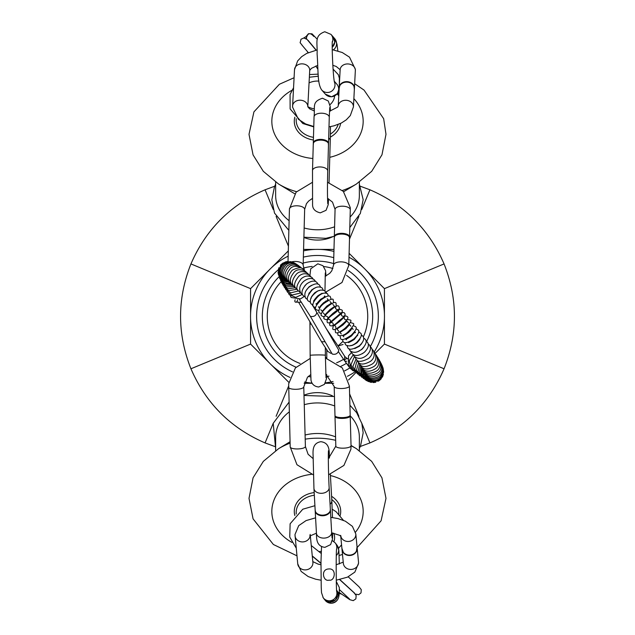 <?xml version="1.0" encoding="UTF-8"?>
<svg xmlns="http://www.w3.org/2000/svg" width="635" height="635" viewBox="0 0 635 635"><rect width="100%" height="100%" fill="white"/><g stroke="black" fill="none" stroke-linecap="round" stroke-linejoin="round"><path stroke-width="0.95" d="M332.645 36.282A7.62 7.588 138.8 0 1 332.208 47.26M332.589 36.219A7.62 7.588 138.8 0 1 332.208 47.157A7.612 7.58 -41.2 0 0 332.851 36.52L330.994 34.393A7.612 7.58 138.8 0 1 332.319 42.196M339.201 87.765A7.62 6.191 3 0 1 339.201 87.432A7.62 6.191 3 0 1 339.908 85.098A7.62 6.191 3 0 1 346.662 81.637A7.62 6.191 3 0 1 353.973 85.844A7.62 6.191 3 0 1 354.425 88.233A7.62 6.191 3 0 1 354.394 88.567M339.169 88.241A7.62 6.191 3 0 1 339.177 87.916A7.62 6.191 3 0 1 346.639 82.129A7.62 6.191 3 0 1 354.401 88.725A7.62 6.191 3 0 1 354.37 89.043M313.293 143.042A7.62 3.866 1.6 0 1 313.412 142.415A7.62 3.866 1.6 0 1 321.024 139.39A7.62 3.866 1.6 0 1 328.446 142.851A7.62 3.866 1.6 0 1 328.533 143.478M313.277 143.962A7.62 3.866 1.6 0 1 313.277 143.907A7.62 3.866 1.6 0 1 313.277 143.764A7.62 3.866 1.6 0 1 321 140.121A7.62 3.866 1.6 0 1 328.509 144.201A7.62 3.866 1.6 0 1 328.493 144.399M334.32 236.561A7.62 3.437 1.5 0 1 334.407 236.085A7.62 3.437 1.5 0 1 341.725 233.323A7.62 3.437 1.5 0 1 349.496 236.498A7.62 3.437 1.5 0 1 349.56 236.974M334.312 237.49A7.62 3.437 1.5 0 1 334.304 237.315A7.62 3.437 1.5 0 1 341.709 234.077A7.62 3.437 1.5 0 1 349.536 237.728A7.62 3.437 1.5 0 1 349.52 237.903M309.951 324.31A7.62 0.405 -0.4 0 1 309.943 324.302A7.62 0.405 -0.4 0 1 309.943 324.287A7.62 0.405 -0.4 0 1 309.943 324.294L309.936 323.437A7.62 0.405 -0.4 0 1 309.936 323.445A7.62 0.405 -0.4 0 1 309.936 323.437A7.62 0.405 -0.4 0 1 310.801 323.255M309.943 324.287A7.62 0.405 -0.4 0 1 311.269 324.048M323.929 598.702A7.62 7.612 -37.5 0 0 334.597 600.591A7.62 7.612 -37.5 0 0 336.598 590.225A7.612 7.604 142.5 0 1 337.256 591.479M323.953 598.734A7.62 7.612 -37.5 0 0 334.645 600.607A7.62 7.612 -37.5 0 0 336.598 590.217A7.612 7.604 -37.5 0 1 330.224 601.98A7.612 7.604 -37.5 0 1 324.167 599.011L323.255 597.821A7.612 7.604 -37.5 0 0 336.685 591.368M341.94 548.68A7.62 6.802 -5.5 0 0 341.963 549.029A7.62 6.802 -5.5 0 0 349.464 555.109A7.62 6.802 -5.5 0 0 357.132 547.568A7.62 6.802 -5.5 0 0 357.084 547.219M341.971 549.061A7.62 6.802 -5.5 0 0 341.995 549.41A7.62 6.802 -5.5 0 0 343.567 552.974A7.62 6.802 -5.5 0 0 349.504 555.49A7.62 6.802 -5.5 0 0 356.306 551.744A7.62 6.802 -5.5 0 0 357.172 547.949A7.62 6.802 -5.5 0 0 357.124 547.6M315.151 510A7.62 5.294 -3.2 0 0 315.151 510.048A7.62 5.294 -3.2 0 0 315.151 510.27A7.62 5.294 -3.2 0 0 323.056 515.136A7.62 5.294 -3.2 0 0 330.375 509.421A7.62 5.294 -3.2 0 0 330.343 509.151M315.19 510.873A7.62 5.294 -3.2 0 0 315.539 512.262A7.62 5.294 -3.2 0 0 323.088 515.739A7.62 5.294 -3.2 0 0 330.208 511.445A7.62 5.294 -3.2 0 0 330.406 510.024M334.978 415.457A7.62 2.23 -1.6 0 0 334.97 415.576A7.62 2.23 -1.6 0 0 342.376 417.6A7.62 2.23 -1.6 0 0 350.202 415.155A7.62 2.23 -1.6 0 0 350.195 415.044M334.994 416.377A7.62 2.23 -1.6 0 0 335.026 416.568A7.62 2.23 -1.6 0 0 342.4 418.409A7.62 2.23 -1.6 0 0 350.21 416.147A7.62 2.23 -1.6 0 0 350.226 415.965M342.948 341.44L338.034 345.924L344.956 356.703L347.615 358.815M346.797 361.204A1.905 1.222 -17.5 0 1 344.694 360.585A1.905 1.222 -17.5 0 1 345.813 358.973A1.905 1.222 -17.5 0 1 347.154 358.719M349.893 354.624C352.957 351.893 352.957 351.893 349.893 354.624C352.957 351.893 352.957 351.893 349.893 354.624M297.585 299.752A1.905 1.222 116 0 1 296.855 301.617A1.905 1.222 116 0 1 295.394 302.125A1.905 1.222 116 0 1 295.18 301.982A1.905 1.222 116 0 1 295.172 299.768M341.495 594.003L339.122 593.098M324.795 599.829L331.216 603.25C339.598 601.607 339.352 595.947 339.304 587.502L336.296 581.501M333.081 69.104L338.32 74.652L339.344 78.161L339.328 85.296M332.875 36.544A7.612 7.58 138.8 0 1 332.899 36.576A7.612 7.58 138.8 0 1 333.502 37.362M313.333 143.335A7.612 3.866 -178.4 0 0 313.285 143.716L312.507 170.585A7.612 3.866 1.6 0 1 319.953 166.941A7.612 3.866 1.6 0 1 327.724 171.029C327.477 181.793 327.263 194.437 327.771 203.716M327.724 171.029L328.501 144.153A7.612 3.866 -178.4 0 0 328.47 143.772M350.155 415.441A7.612 2.222 -1.6 0 0 350.195 415.258A7.612 2.222 -1.6 0 0 350.195 415.179L349.393 386.08L342.368 367.99L325.39 357.942M349.393 386.08A7.612 2.222 -1.6 0 1 349.393 386.159A7.612 2.222 -1.6 0 1 341.717 388.517A7.612 2.222 -1.6 0 1 334.185 386.501L334.978 415.6A7.612 2.222 -1.6 0 0 335.042 415.854M328.636 568.968C320.278 569.325 323.247 582.112 329.113 580.12C335.002 581.636 337.018 567.944 328.636 568.968M354.798 553.125A7.612 6.795 -5.5 0 0 357.148 548.235A7.612 6.795 -5.5 0 0 357.124 547.584L355.806 533.94L352.393 526.336L345.361 521.192L337.876 518.549L330.803 517.342M340.725 536.146L341.971 549.045A7.612 6.795 -5.5 0 0 345.313 554.045M325.596 600.44A7.612 7.604 142.5 0 1 324.191 599.043A7.612 7.604 142.5 0 1 324.183 599.027M329.906 511.469A7.612 5.286 -3.2 0 0 330.359 509.445L329.144 487.593C328.525 477.202 328.097 455.525 328.47 450.699M329.144 487.593A7.612 5.286 -3.2 0 1 321.516 493.308A7.612 5.286 -3.2 0 1 313.944 488.434L315.166 510.286A7.612 5.286 -3.2 0 0 315.841 512.255M310.309 316.293L332.232 354.052C335.645 354.878 337.844 353.6 338.82 350.226L316.801 312.349C316.222 315.603 314.087 316.96 310.396 316.42L299.418 299.323M325.104 341.773L321.524 341.717L298.91 302.776M334.351 236.982A7.612 3.437 -178.5 0 0 334.312 237.26L333.565 265.097A7.612 3.437 1.5 0 1 341.106 261.866A7.612 3.437 1.5 0 1 348.774 265.374A7.612 3.437 1.5 0 1 348.782 265.509L349.528 237.673A7.612 3.437 -178.5 0 0 349.528 237.538A7.612 3.437 -178.5 0 0 349.512 237.387M339.503 86.376A7.612 6.183 -177 0 0 339.193 87.884L338.233 106.061A7.612 6.183 3 0 1 345.916 100.274A7.612 6.183 3 0 1 353.433 106.474A7.612 6.183 3 0 1 353.433 106.863L354.394 88.686A7.612 6.183 -177 0 0 354.394 88.305A7.612 6.183 -177 0 0 354.235 87.154M300.093 42.632L302.276 45.395M305.872 38.497L306.332 38.021M312.333 198.961A41.854 34.29 180 0 1 311.61 198.882M294.823 193.754A41.854 34.29 180 0 1 292.64 192.516L278.567 184.007L263.327 171.339L253.063 154.892L249.007 134.342L253.921 111.879L279.392 84.257L294.092 77.74M334.597 226.79A41.854 34.29 180 0 1 325.477 229.148A41.854 34.29 180 0 1 304.149 227.989M289.115 220.694A41.854 34.29 180 0 1 275.646 195.493L275.646 182.142M359.354 182.142L359.354 195.493A41.854 34.29 180 0 1 350.091 217.011M326.588 376.555A60.889 60.889 0 0 0 329.033 376.134M344.559 370.896A60.889 60.889 0 0 0 349.837 367.943M355.171 357.346L355.902 358.823C357.291 362.307 361.553 362.172 368.681 358.41C372.372 355.092 373.309 351.592 371.491 347.916L370.269 346.662A60.889 60.889 0 0 0 348.813 264.144M333.764 257.683A60.889 60.889 0 0 0 303.363 257.135M278.273 269.788A60.889 60.889 0 0 0 292.56 371.896M308.189 376.523A60.889 60.889 0 0 0 310.682 376.857M300.093 363.474A50.228 50.228 0 0 1 281.13 281.71M303.498 268.113A50.228 50.228 0 0 1 312.15 266.414M323.739 266.517A50.228 50.228 0 0 1 332.899 268.541M346.551 275.376A50.228 50.228 0 0 1 363.347 336.883M343.575 359.291A50.228 50.228 0 0 1 336.621 362.799M296.037 367.189A55.174 55.174 0 0 1 278.979 276.852M303.205 263.065A55.174 55.174 0 0 1 333.605 263.581M348.163 270.478A55.174 55.174 0 0 1 366.649 341.44M346.385 363.363A55.174 55.174 0 0 1 340.852 366.347M311.991 383.103A66.977 66.977 0 0 1 304.522 382.056M290.02 377.428A66.977 66.977 0 0 1 288.163 256.151M303.53 250.857A66.977 66.977 0 0 1 333.931 251.428M349.004 257.254A66.977 66.977 0 0 1 374.166 352.052M355.171 371.729A66.977 66.977 0 0 1 347.385 376.293M333.065 381.492A66.977 66.977 0 0 1 325.453 382.857M271.828 365.339L288.846 382.357M304.157 383.286L312.102 383.286M250.571 318.699L250.571 344.083L268.51 362.021M268.51 270.685L250.571 288.631L250.571 314.007M315.151 249.42L303.57 249.42M288.306 250.896L271.828 267.367M363.172 267.367L349.107 253.309M333.986 249.42L319.849 249.42M384.429 314.007L384.429 288.631L366.49 270.685M375.174 353.338L384.429 344.083L384.429 318.699M325.207 383.286L333.7 383.286M348.559 379.952L356.092 372.42M360.323 186.23L369.927 189.794C404.408 204.732 429.117 229.449 444.063 263.93C457.883 298.879 457.883 333.827 444.063 368.776C429.117 403.265 404.408 427.974 369.927 442.92L360.323 446.476M274.677 446.476L265.073 442.92C230.592 427.974 205.883 403.265 190.937 368.776L250.571 344.083M369.927 442.92L361.775 423.243M358.886 416.274L349.615 393.875M288.544 386.27L276.114 416.274M273.225 423.243L265.073 442.92M190.937 368.776C177.117 333.827 177.117 298.879 190.937 263.93C205.883 229.449 230.592 204.732 265.073 189.794L274.677 186.23M265.073 189.794L273.225 209.471M276.114 216.432L288.433 246.174M369.927 189.794L361.775 209.471M358.886 216.44L349.488 239.125M190.937 263.93L250.571 288.631M444.063 263.93L384.429 288.631M444.063 368.776L384.429 344.083M275.646 450.572L275.646 437.221A41.854 34.29 0 0 1 289.227 411.932M304.26 404.693A41.854 34.29 0 0 1 334.716 405.963M350.258 415.877A41.854 34.29 0 0 1 359.354 437.221L359.354 450.572M305.094 435.031A41.854 34.29 0 0 1 335.566 436.848M338.542 351.901L344.4 360.505L344.424 359.481M326.438 328.914L338.09 346.027L343.051 344.44M339.646 579.612L353.862 592.582L356.171 595.519L355.862 598.861L353.25 600.646L349.845 599.702L348.472 597.956M340.503 593.328L339.13 592.884M330.994 34.393L324.787 31.75C313.936 35.711 317.651 42.307 317.095 53.816C318.413 71.318 317.262 83.383 321.651 89.916A7.612 7.58 -41.2 0 0 334.407 81.978M337.852 50.887L336.979 44.085L334.709 38.648A7.612 7.58 138.8 0 1 333.367 49.84M339.146 88.448L337.391 93.686L331.581 96.806L325.374 94.163A7.612 7.58 -41.2 0 0 338.082 92.115A7.612 7.58 -41.2 0 0 336.828 84.145L334.272 81.216M313.309 142.756L314.055 116.848A7.612 3.866 1.6 0 1 321.5 113.197A7.612 3.866 1.6 0 1 329.271 117.284L328.525 143.192M329.041 182.666L330.256 140.486A7.612 3.866 -178.4 0 0 328.676 138.041M309.951 324.263L310.15 355.386A7.612 0.405 -0.4 0 1 317.516 354.933A7.612 0.405 -0.4 0 1 325.366 355.29L326.025 377.73M326.803 358.275L326.795 357.727A7.612 0.405 179.6 0 0 325.382 357.497M335.01 416.504L335.82 446.151A7.612 2.222 -1.6 0 0 343.352 448.175A7.612 2.222 -1.6 0 0 351.036 445.818A7.612 2.222 -1.6 0 0 351.036 445.738L350.925 449.191L343.916 465.415L328.62 474.782M313.111 458.605L308.102 454.271L305.403 446.516A7.612 2.222 178.4 0 1 297.863 448.945A7.612 2.222 178.4 0 1 290.195 446.929A7.612 2.222 178.4 0 1 290.195 446.849M305.403 446.516L303.768 386.858A7.612 2.222 178.4 0 1 296.22 389.295A7.612 2.222 178.4 0 1 288.552 387.279A7.612 2.222 178.4 0 1 288.552 387.199M310.309 535.607L312.888 562.356A7.612 6.795 174.5 0 1 305.967 569.849A7.612 6.795 174.5 0 1 297.736 563.817L301.149 571.421L308.181 576.564L315.666 579.207L321.056 580.215M342.074 550.14L343.352 563.372A7.612 6.795 -5.5 0 0 351.219 569.428A7.612 6.795 -5.5 0 0 358.529 562.562A7.612 6.795 -5.5 0 0 358.505 561.904L358.561 563.229L354.846 572.103L347.464 577.159L336.272 580.192M340.789 536.202A7.612 6.795 -5.5 0 0 348.972 541.425A7.612 6.795 -5.5 0 0 355.83 534.591A7.612 6.795 -5.5 0 0 355.806 533.94M310.174 535.718A7.612 6.795 174.5 0 1 302.522 541.925A7.612 6.795 174.5 0 1 295.037 535.853A7.612 6.795 174.5 0 1 295.021 535.638M322.953 597.4A7.612 7.604 -37.5 0 0 323.255 597.821L321.516 592.661L321.231 587.28L320.985 561.689L321.548 546.664M336.296 555.522A7.612 7.604 142.5 0 0 337.114 545.354L335.24 542.917A7.612 7.604 142.5 0 1 336.534 549.6M325.128 600.258A7.612 7.604 -37.5 0 0 337.995 598.972A7.612 7.604 -37.5 0 0 337.201 590.987L336.867 590.55M315.222 511.35L316.444 533.233A7.612 5.286 -3.2 0 0 324.017 538.107A7.612 5.286 -3.2 0 0 331.645 532.384L332.073 537.956M329.454 458.01L329.327 455.819A7.612 5.286 176.8 0 1 328.343 458.668L335.82 446.151M332.47 517.541L331.827 500.618A7.612 5.286 176.8 0 1 330.073 504.261M291.528 261.898A7.612 3.437 -178.5 0 1 299.283 261.993A7.612 3.437 -178.5 0 1 303.149 265.105L304.649 209.439A7.612 3.437 -178.5 0 0 297.132 205.796A7.612 3.437 -178.5 0 0 289.433 209.026A7.612 3.437 -178.5 0 0 289.433 209.161M327.549 198.295L332.51 202.144L335.066 209.423A7.612 3.437 1.5 0 1 342.614 206.192A7.612 3.437 1.5 0 1 350.282 209.701A7.612 3.437 1.5 0 1 350.282 209.836L350.242 207.542L343.329 191.381L327.509 182.277M292.592 106.37A7.612 6.183 -177 0 1 292.6 105.981A7.612 6.183 -177 0 1 300.522 100.211A7.612 6.183 -177 0 1 307.8 106.783L309.713 70.437A7.612 6.183 -177 0 0 302.443 63.865A7.612 6.183 -177 0 0 294.513 69.636A7.612 6.183 -177 0 0 294.513 70.025M332.835 65.286L336.217 66.477L340.146 69.715A7.612 6.183 3 0 1 347.837 63.937A7.612 6.183 3 0 1 355.354 70.128A7.612 6.183 3 0 1 355.346 70.517L355.362 69.334L349.496 57.166L342.241 52.499L332.232 49.657M306.713 39.1L306.364 38.171C307.729 32.837 310.197 32.258 313.777 36.449M338.78 95.71L337.685 93.266M334.589 96.028A17.121 14.026 180 0 1 329.978 104.696M314.381 108.887A17.121 14.026 180 0 1 307.808 106.656M309.062 82.883A17.121 14.026 180 0 1 318.889 81.113M313.468 137.335A21.312 17.455 180 0 1 296.188 120.19L296.188 118.642M338.153 124.476A21.312 17.455 180 0 1 330.406 134.08M313.388 139.994A23.209 19.018 180 0 1 294.83 117.181M340.566 123.428A23.209 19.018 180 0 1 330.343 137.12M312.857 158.496A45.664 37.401 180 0 1 273.217 130.413A45.664 37.401 180 0 1 291.909 90.305M353.862 98.655A45.664 37.401 180 0 1 329.771 157.313M296.521 191.683A65.556 53.697 180 0 1 278.567 184.007M354.655 83.709L364.045 90.091L383.659 118.697L385.993 134.318L381.976 154.797L371.713 171.307L356.433 184.007A65.556 53.697 180 0 1 342.455 190.46M332.557 395.907A30.44 24.94 180 0 0 303.998 395.224M303.895 237.442A30.44 24.94 0 0 0 332.565 236.807M290.052 441.754L278.567 448.699A65.556 53.697 0 0 1 290.084 443.127M305.205 439.158A65.556 53.697 0 0 1 335.661 440.309M351.036 445.762A65.556 53.697 0 0 1 356.433 448.699L371.673 461.367L381.937 477.822L385.993 498.372L381.079 520.827L357.18 547.505M291.909 542.409A45.664 37.401 0 0 1 286.941 539.226A45.664 37.401 0 0 1 273.875 500.364A45.664 37.401 0 0 1 311.46 474.353M330.43 475.551A45.664 37.401 0 0 1 355.505 532.17M294.83 515.533A23.209 19.018 0 0 1 314.174 492.609M331.589 496.316A23.209 19.018 0 0 1 340.169 515.533M296.188 514.072L296.188 512.516A21.312 17.455 0 0 1 314.325 495.26M331.772 499.554A21.312 17.455 0 0 1 338.812 512.516L338.812 514.072M333.756 533.217A17.121 14.026 0 0 1 333.923 541.584M321.199 551.315A17.121 14.026 0 0 1 318.976 551.593M371.491 382.397L370.038 382.111L363.736 376.095L363.506 370.729M368.816 381.667L367.808 381.27L362.879 375.555L362.974 369.729M365.149 379.746L360.688 373.777L361.561 367.371M363.498 378.611L359.41 372.753L360.696 365.966M361.807 377.333L358.005 371.634L359.759 364.371M360.045 375.888L359.1 375.206L356.425 370.11L358.656 362.72M358.188 374.277L357.172 373.531L354.79 369.006L356.695 361.855L357.402 360.982M356.219 372.507L355.14 371.697L352.909 366.371L356.076 359.061M354.155 370.554L352.997 369.697L350.988 364.704L353.846 357.822L354.711 356.965M351.988 368.443L350.75 367.53L349.274 360.688L353.322 354.671M288.584 293.394L289.274 294.767L295.767 297.37L302.371 294.386M286.861 290.901L287.52 292.187L292.108 295.005L299.363 293.338L300.363 292.632M285.29 288.544L285.909 289.743L290.782 292.838L298.521 290.933M283.869 286.306L284.432 287.425L288.766 290.624L296.847 289.306M282.591 284.21L283.107 285.25L287.687 288.742L295.338 287.782M281.472 282.226L281.924 283.202L286.448 286.933L293.91 286.417M280.487 280.345L285.575 285.361L292.481 285.226M279.646 278.527L284.782 283.932L291.243 284.139M278.932 276.677L282.472 281.749L287.877 283.44L290.179 283.17M278.36 274.59L282.13 280.718L289.155 282.361M278.098 271.82L278.138 273.304L282.996 280.535L288.258 281.67M279.003 267.597L278.257 269.891L280.345 277.733L287.552 281.107M283.115 262.938L280.591 265.001L278.932 274.582L283.035 279.408L286.917 280.662M288.314 261.485L285.885 261.755L282.067 263.708L278.733 270.169L280.86 277.019L286.425 280.337M291.671 261.945L290.187 261.58L282.678 263.7L279.337 270.058L281.392 276.995L286.107 280.13M293.91 262.787L292.862 262.311L283.488 263.93C278.336 270.304 279.186 275.677 286.036 280.075M295.704 263.747L294.823 263.215C291.759 261.453 288.314 261.842 284.496 264.398C279.646 271.145 280.106 276.344 285.877 280.011L286.075 280.106M297.37 264.819L296.537 264.216C292.402 262.184 288.79 262.477 285.687 265.097C280.908 271.216 281.115 276.273 286.314 280.265L286.718 280.511M299.037 266.025L298.196 265.343C294.442 263.041 290.735 263.271 287.068 266.033C282.392 271.915 282.408 276.844 287.123 280.821L287.695 281.194M300.76 267.391L299.895 266.613C294.823 264.303 291.068 264.501 288.623 267.2C283.964 272.986 283.837 277.797 288.219 281.638L288.925 282.123M302.57 268.915L301.673 268.034C296.791 265.62 293.021 265.803 290.354 268.589C285.734 274.296 285.464 279.003 289.544 282.702L290.37 283.297M304.483 270.605L303.546 269.629C301.839 267.097 298.077 267.279 292.243 270.192C287.607 275.677 287.218 280.273 291.068 283.996L291.997 284.678M306.491 272.463L305.522 271.383C300.704 268.962 296.958 269.169 294.299 272.01C289.616 277.693 289.1 282.194 292.767 285.504L293.799 286.266M308.61 274.495L307.618 273.304C303.236 270.867 299.529 271.105 296.497 274.026C291.79 279.852 291.163 284.242 294.624 287.21L295.759 288.052M310.832 276.685L309.809 275.384C305.864 272.963 302.204 273.256 298.831 276.249C294.045 282.218 293.306 286.496 296.624 289.1L297.855 290.012M313.142 279.043L312.11 277.622C308.793 275.217 305.189 275.558 301.3 278.646C296.394 285.02 295.545 289.195 298.752 291.171L300.085 292.14M315.539 281.543L314.508 280.011C311.658 277.662 308.118 278.066 303.887 281.226C299.545 285.099 298.577 289.163 300.998 293.41L302.427 294.418M307.046 283.591L304.887 285.639M318.008 284.194L316.992 282.543C314.658 280.241 311.19 280.718 306.578 283.964C301.839 289.131 300.768 293.076 303.347 295.807L304.879 296.839M311.579 285.305L309.031 286.877L306.411 290.147M309.213 292.846L309.618 292.632M313.531 288.909L313.817 288.409M320.548 286.98L319.556 285.202C317.778 282.964 314.388 283.512 309.364 286.861C304.998 290.647 303.808 294.473 305.792 298.339L307.435 299.387M315.404 287.79L311.825 289.766L308.658 294.045M323.136 289.893L322.191 287.988C319.095 286.123 315.778 286.766 312.245 289.901C307.388 295.664 306.078 299.371 308.316 301.006L310.078 302.046M319.461 290.632C319.326 290.124 317.738 290.854 314.698 292.806C311.769 296.085 310.578 297.966 311.126 298.458M325.755 292.933L324.882 290.886C321.429 289.338 318.198 290.068 315.19 293.068C310.809 296.704 309.38 300.284 310.912 303.792L312.801 304.808M321.858 293.862L321.961 293.243L322.302 293.608C321.985 293.267 320.429 294.053 317.643 295.974C314.476 299.498 313.206 301.315 313.833 301.427L313.499 301.069L314.031 301.03M328.398 296.085L327.636 293.878C324.89 292.306 321.747 293.124 318.198 296.347C313.373 301.379 311.833 304.824 313.563 306.689L315.595 307.65M323.683 297.902L324.596 295.981L325.255 296.704L320.651 299.252C317.595 302.411 316.246 304.189 316.595 304.578L315.944 303.863L317.825 303.197M331.049 299.347L330.422 296.966C329.628 295.013 326.573 295.934 321.254 299.728C315.857 305.316 314.19 308.634 316.254 309.674L318.46 310.555M327.287 298.76L328.295 299.887L323.707 302.633C320.961 305.244 319.516 306.991 319.389 307.88L318.381 306.753M320.715 305.673L325.961 300.966M333.661 302.72L333.24 300.125C333.407 298.085 330.446 299.109 324.342 303.197C320.254 306.078 318.468 309.261 318.992 312.737L321.397 313.492M330.033 301.569L331.422 303.133L326.803 306.11L322.191 311.293L320.81 309.737M336.185 306.253L336.074 303.355C335.526 301.442 332.653 302.57 327.462 306.745C325.39 308.221 318.968 314.714 321.739 315.865L323.255 316.595L324.445 316.42M332.851 304.403L334.605 306.403L329.914 309.65L324.961 314.817L323.215 312.817M338.098 310.388L339.376 308.245L338.915 306.634C338.225 304.776 335.447 306.014 330.581 310.34C324.628 315.262 322.604 318.167 324.501 319.056L326.231 319.738L327.977 319.032M335.748 307.253L335.748 307.245C335.105 308.459 335.804 309.261 337.844 309.674L333.034 313.245L327.668 318.437C328.303 317.222 327.604 316.413 325.58 316.008L325.58 316.008M333.7 313.984C328.605 317.476 326.453 320.238 327.263 322.278C328.303 323.953 331.287 322.358 336.201 317.484C341.63 313.436 343.487 310.92 341.757 309.951C338.368 308.991 341.011 308.356 333.7 313.984M338.78 310.078L338.78 310.078C338.161 312.158 338.955 313.087 341.154 312.865L330.24 322.151C330.851 320.064 330.057 319.135 327.866 319.357M343.948 316.206L343.948 316.206C341.765 316.436 340.979 315.508 341.598 313.404L330.637 322.604C332.788 322.342 333.573 323.271 332.986 325.406M339.257 320.564C334.962 325.009 331.875 326.66 330.002 325.525C328.7 324.025 330.819 321.31 336.367 317.373C341.106 312.841 343.845 311.475 344.583 313.293C346.075 314.476 344.305 316.897 339.257 320.564M346.226 319.667L346.234 319.667C344.972 320.103 344.297 319.278 344.194 317.198L339.876 321.342L333.859 325.763C335.145 325.318 335.828 326.144 335.899 328.224L335.907 328.216M343.559 316.801L345.861 315.92L347.377 316.643C348.861 317.786 347.178 320.326 342.328 324.247C336.479 329.287 333.28 330.803 332.724 328.779L333.304 325.382M348.559 322.993L346.877 320.937L342.9 325.017L336.971 329.033L338.653 331.089M347.297 319.405L350.131 319.992C352.115 320.302 350.52 322.945 345.353 327.93C343.583 329.692 336.074 334.962 335.399 332.034L335.304 329.279M350.877 326.247L349.575 324.628L345.877 328.684L339.987 332.359L341.289 333.978M350.361 322.477L352.838 323.326C354.886 323.501 353.377 326.255 348.329 331.589C344.797 335.145 341.36 336.375 338.026 335.272L337.677 332.772M353.187 329.422L352.25 328.239L348.774 332.311C345.742 334.589 343.781 335.709 342.892 335.685L343.829 336.867M345.257 334.772L350.822 330.343M353.25 325.62L355.489 326.636C357.283 327.747 355.862 330.605 351.234 335.216C344.813 339.606 341.265 340.693 340.59 338.479L340.09 336.161M353.457 333.105L355.481 332.542L354.878 331.78L351.599 335.883C347.972 338.376 345.996 339.408 345.67 338.995L346.265 339.757L347.218 338.034M356.021 328.771L358.061 329.898C359.894 331.184 358.561 334.145 354.06 338.796C348.282 342.709 344.63 343.654 343.083 341.63L342.471 339.471M357.116 335.59L357.735 335.597L357.441 335.209L354.33 339.4C350.329 341.932 348.321 342.884 348.313 342.249L348.615 342.63L348.734 342.122M358.68 331.907L360.561 333.105C362.45 334.542 361.188 337.606 356.791 342.305C352.465 346.019 348.702 346.829 345.496 344.734L344.805 342.702M359.902 338.495C360.378 338.717 359.402 340.162 356.957 342.837C353.243 345.17 351.187 346.027 350.79 345.408M361.236 335.002L362.966 336.248C364.617 338.788 363.434 341.947 359.418 345.742C352.917 349.56 349.044 350.234 347.805 347.75L347.075 345.845M362.021 342.979L359.474 346.178L354.735 348.583M363.68 338.034L365.268 339.312C367.181 341.44 366.07 344.694 361.926 349.083C357.465 352.758 353.489 353.29 350.012 350.687L349.258 348.893M363.831 347.17L361.863 349.409L358.203 351.449M360.632 344.615L361.156 344.424M366.006 341.003L367.459 342.289C369.34 344.972 368.292 348.313 364.315 352.314C358.759 356.108 354.687 356.505 352.1 353.52L351.345 351.83M364.744 351.941L362.41 353.687M368.205 343.884L369.538 345.154C371.38 348.369 370.395 351.79 366.57 355.425C362.037 359.061 357.87 359.331 354.068 356.235L353.322 354.655M372.197 349.329L373.316 350.56C375.039 354.854 374.142 358.418 370.634 361.236C363.95 364.966 359.601 364.974 357.584 361.267L356.894 359.902M373.991 351.885L374.999 353.068C376.674 357.799 375.817 361.41 372.427 363.911C365.911 367.586 361.474 367.459 359.116 363.545L358.481 362.291M375.634 354.314L376.547 355.449C378.127 360.609 377.293 364.268 374.055 366.419C367.665 370.086 363.141 369.832 360.49 365.665L359.902 364.522M377.134 356.608L377.944 357.695C379.492 363.022 378.682 366.705 375.499 368.737C369.34 372.396 364.736 372.015 361.688 367.586L361.172 366.562M378.484 358.775L379.198 359.807C380.762 365.022 379.952 368.713 376.761 370.872C370.372 374.475 365.681 373.952 362.712 369.308L362.26 368.403M379.682 360.815L380.301 361.799C381.73 367.181 380.905 370.856 377.841 372.808C371.356 376.436 366.593 375.761 363.537 370.792L363.172 370.014M380.738 362.736L381.27 363.68C382.667 368.673 381.818 372.293 378.73 374.539C371.951 378.174 367.094 377.325 364.157 372.007L363.887 371.38M381.643 364.577L382.103 365.506C383.508 369.562 382.611 373.078 379.42 376.047C372.404 379.69 367.451 378.643 364.569 372.896L364.395 372.451M382.421 366.403L382.81 367.371C384.024 370.681 383.064 374.007 379.913 377.341C372.467 381.008 367.419 379.682 364.744 373.356L364.68 373.158M383.072 368.34L383.365 369.459L380.206 378.412C373.34 382.492 368.173 380.754 364.712 373.182M383.524 370.681L383.627 372.229L380.294 379.246L373.491 381.476L366.847 378.142L364.665 373.118M383.413 374.086L382.714 376.46L380.182 379.849L373.253 382.056L366.776 378.722L364.514 372.761M381.087 378.968L378.595 381.119L368.864 381.079L364.942 376.476L364.276 372.229M375.793 382.222L373.404 382.572L365.974 379.103L363.942 371.523M332.208 35.79L332.986 36.568L334.796 42.021L332.208 47.292M353.973 85.844L354.354 89.337M339.908 85.098L339.153 88.535M313.412 142.415L313.357 144.391M328.446 142.851L328.39 144.828M349.496 236.498L349.448 238.196M334.407 236.085L334.359 237.792M323.564 598.226L324.167 599.107L329.271 602.004L335.463 599.988L337.828 595.352L336.59 590.106M357.053 546.838L356.306 551.744M341.9 548.299L343.567 552.974M330.335 508.952L330.208 511.445M315.135 509.802L315.539 512.262M350.171 414.972L350.21 416.147M334.994 415.385L335.026 416.568M344.662 356.211L344.702 360.601M351.552 352.512L348.528 355.791L348.401 365.22L349.718 366.173M295.378 302.117L301.45 302.252M290.441 296.005L291.163 297.466L300.45 298.934L304.213 296.497M316.889 312.476L312.095 304.602M344.4 360.505L349.766 367.855L353.028 370.729L354.505 371.023M351.393 352.631L350.568 351.29M349.361 349.353L348.98 348.758M339.955 593.646L341.789 594.209M320.969 563.412L312.285 556.141M339.257 589.447L349.496 599.003M349.845 599.702L338.963 592.272M339.836 579.572L354.584 593.146M320.969 563.205L312.269 555.927M355.29 594.074L358.704 594.701L361.013 592.892L361.267 589.661L358.958 586.716L348.202 576.818M321.127 553.387L311.261 545.536M332.399 41.331C331.66 43.148 332.986 76.383 334.462 82.256L334.462 82.248M334.709 38.648L333.542 37.306M321.651 89.916L325.374 94.163M312.507 170.585L312.571 204.589C312.523 208.867 315.103 211.614 320.294 212.852L326.057 210.312L328.192 204.772L328.549 198.826M329.271 117.284L329.763 107.521M314.055 116.848C315.262 106.513 311.46 101.941 322.477 98.227L328.303 101.021L330.2 106.489L330.406 111.038M330.256 140.486L330.502 126.611M309.936 321.755L309.943 323.421M310.15 355.386L310.999 380.167C311.825 384.27 314.396 386.548 318.714 387.001L324.429 384.358L326.461 378.777L326.668 374.507M324.969 290.973L325.295 272.955M309.912 275.487L310.713 268.811L317.841 263.803L322.937 265.7L325.549 270.637L325.977 275.987M326.39 293.076L326.374 292.021M326.795 357.727L326.747 349.822M325.318 347.393L325.366 355.29M310.174 358.442L295.41 367.903L288.663 383.818L290.195 446.929L296.958 464.709L313.396 474.885M334.185 386.501L325.779 374.047M303.768 386.858L307.483 377.23L310.571 374.729M350.218 416.092L351.036 445.738M312.817 561.61L318.064 564.094L320.961 564.785M336.185 564.785L343.233 562.15M315.587 517.827L306.078 520.597L298.696 525.661L294.981 534.535L297.736 563.817M340.654 535.4L340.955 536.385L339.463 535.273L331.668 532.805M310.19 534.392L309.856 536.019L316.444 533.17M357.227 548.68L358.505 561.904M336.709 591.614L336.709 591.622C336.153 589.788 335.955 552.514 336.582 549.077M335.24 542.917L332.359 540.623M337.415 545.783L338.852 550.521L339.336 563.983M330.422 510.5L331.645 532.384M331.827 500.618L330.359 474.281M313.944 488.434L313.111 455.771C312.872 450.493 312.507 443.095 320.85 441.698C329.184 442.714 329.271 449.723 329.327 455.819M316.444 533.233C316.5 539.329 316.587 546.338 324.93 547.354L330.597 544.616L332.518 539.004L332.661 532.987M327.684 351.139L321.564 341.773M331.74 353.203L330.605 353.227L327.771 351.377L325.318 347.559M288.02 261.485L289.433 209.026L296.108 192.151L312.285 182.404M312.325 198.501L308.642 201.049L306.451 203.684L304.649 209.439M335.066 209.423L334.335 236.323M350.282 209.836L349.552 236.736M303.149 265.105L304.506 270.621M348.782 265.509L342.003 282.496L325.62 292.203M333.565 265.097L331.803 270.788L329.779 273.288L325.112 276.4M313.777 126.508L305.618 123.96L298.379 119.261L292.584 107.164L292.6 105.981L294.513 69.636L297.632 60.936L301.688 56.642L306.697 53.411L317.016 49.967M317.595 65.445L311.396 68.366L309.713 70.437M340.146 69.715L339.249 86.812M355.346 70.517L354.449 87.614M307.8 106.783L309.634 108.839L314.277 110.974M353.433 106.863L350.314 115.562L346.258 119.856L341.249 123.087L333.962 125.841L329.001 126.857M338.233 106.061L337.653 107.077L329.501 111.276M317.309 39.322L312.015 33.822L308.467 33.711L306.411 36.116L306.546 38.965M316.206 50.125L308.023 40.275M308.308 52.641L301.784 44.895M316.039 50.165L307.022 39.378L303.816 37.965L301.014 39.235L300.125 42.799M306.34 36.386L303.871 37.965M307.149 51.189L308.023 52.769M315.865 66L317.825 69.191M337.804 93.067L338.812 94.813M338.685 95.615L337.137 94.012M318.373 76.2L309.356 77.24M293.56 87.717L290.068 94.536L290.131 108.95L302.824 123.515L313.769 126.889M309.499 74.549L318.198 74.144M343.646 191.738L356.433 184.007M334.343 236.244L325.882 238.323L303.895 237.22M288.854 230.37L274.503 213.074L271.836 199.827L274.51 186.611L275.646 184.174M359.354 184.174L363.164 199.668L360.347 213.431L349.806 227.56M275.646 448.54L273.217 423.283L288.965 402.265M304.006 395.462L334.454 396.51M349.925 405.257L356.632 412.631L361.839 423.458L363.164 432.792L360.521 446L359.354 448.54M351.028 445.429L356.433 448.699M278.567 448.699L263.327 461.367L253.063 477.822L249.007 498.372L253.071 518.858L273.383 544.497L296.966 555.823M342.495 554.45L339.13 555.514M296.22 548.084L289.743 537.083L290.124 523.788L302.792 509.214L314.912 505.706M332.216 509.214L336.05 511.667L343.416 520.327M341.566 544.814L338.526 548.33M366.855 380.762L366.006 380.317L361.625 373.586L362.339 368.586"/></g></svg>
